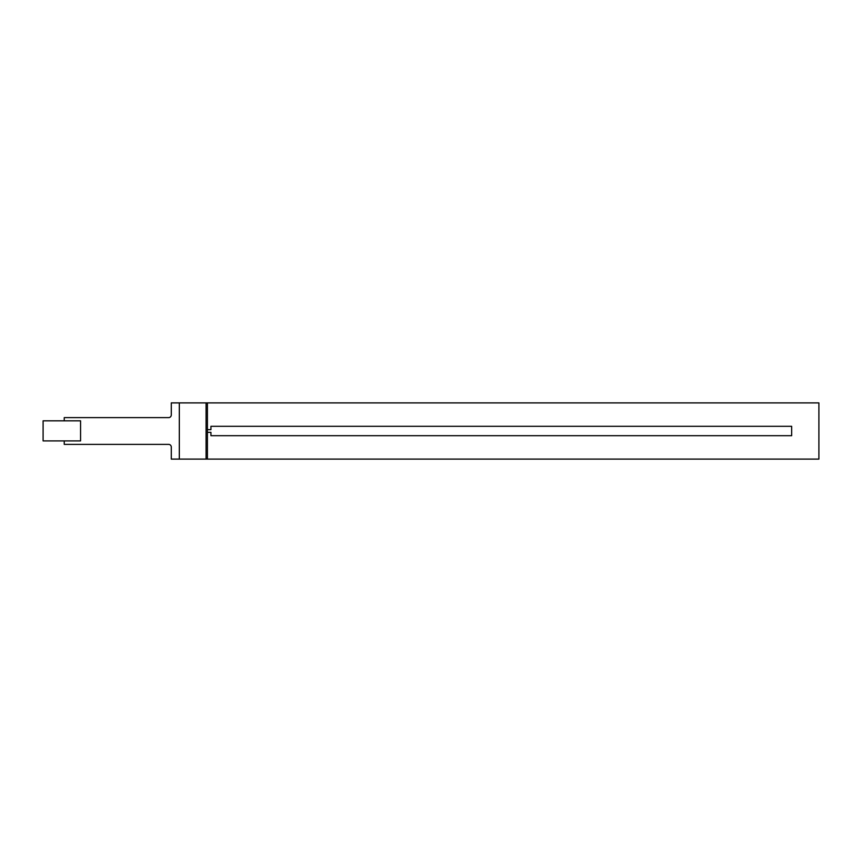 <?xml version="1.0" encoding="UTF-8"?>
<svg xmlns="http://www.w3.org/2000/svg" width="862" height="862" viewBox="0 0 862 862"><rect width="100%" height="100%" fill="white"/><g stroke="black" fill="none" stroke-linecap="round" stroke-linejoin="round"><path stroke-width="1.29" d="M207.408 432.336L210.942 432.336L210.942 435.687L791.661 435.687L791.661 426.313L210.942 426.313L210.942 429.664L207.408 429.664M64.241 440.902L64.241 444.383L168.607 444.383A2.672 2.672 0 0 1 171.29 447.055L171.29 459.101L818.9 459.101L818.9 402.899L171.29 402.899L171.29 414.945A2.672 2.672 0 0 1 168.607 417.617L64.241 417.617L64.241 420.828M43.1 420.828L80.565 420.828L80.565 440.902L43.1 440.902L43.1 420.828M207.408 459.101L207.408 402.899M179.318 402.899L179.318 459.101M206.072 459.101L206.072 402.899"/></g></svg>

